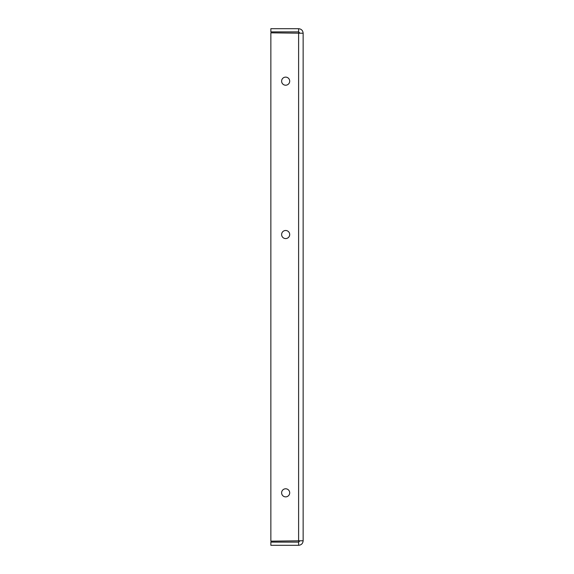 <?xml version="1.0" encoding="UTF-8"?>
<svg xmlns="http://www.w3.org/2000/svg" width="574" height="574" viewBox="0 0 574 574"><rect width="100%" height="100%" fill="white"/><g stroke="black" fill="none" stroke-linecap="round" stroke-linejoin="round"><path stroke-width="0.86" d="M281.619 234.536A4.032 4.032 0 0 1 287.674 231.035A4.032 4.032 0 0 1 287.674 238.031A4.032 4.032 0 0 1 281.619 234.536M281.619 492.836A4.032 4.032 0 0 1 287.674 489.335A4.032 4.032 0 0 1 287.674 496.331A4.032 4.032 0 0 1 281.619 492.836M281.619 81.171A4.032 4.032 0 0 1 287.674 77.669A4.032 4.032 0 0 1 287.674 84.665A4.032 4.032 0 0 1 281.619 81.171M303.144 33.235L303.144 540.765L270.856 541.16L270.856 32.84L303.144 33.235C302.871 30.479 301.357 28.973 298.616 28.7L270.856 28.7L270.856 31.886L298.616 31.886L298.616 28.7M299.958 33.235L298.616 31.886M299.958 540.765L298.616 542.114L270.856 542.114L270.856 545.3L298.609 545.3C301.364 545.027 302.871 543.513 303.144 540.765M298.616 542.114L298.609 545.3M298.609 541.16L298.609 32.84"/></g></svg>
